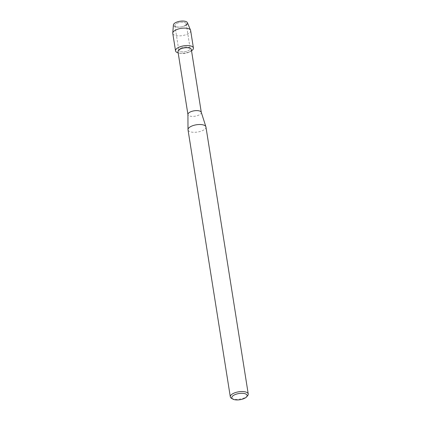 <?xml version="1.0" encoding="UTF-8"?>
<svg xmlns="http://www.w3.org/2000/svg" width="421" height="421" viewBox="0 0 421 421"><rect width="100%" height="100%" fill="white"/><g stroke="black" fill="none" stroke-linecap="round" stroke-linejoin="round"><path stroke-width="0.32" stroke-dasharray="2.1 1.58" d="M177.446 23.102A5.731 2.321 -9 0 1 186.214 23.76A5.731 2.321 -9 0 1 183.656 26.213A5.731 2.321 -9 0 1 181.462 26.855A5.731 2.321 -9 0 1 180.367 27.028A5.731 2.321 -9 0 1 174.894 25.555A5.731 2.321 -9 0 1 177.446 23.102A5.731 2.321 -9 0 1 186.214 23.76A5.731 2.321 -9 0 1 183.656 26.213A5.731 2.321 -9 0 1 181.462 26.855A5.731 2.321 -9 0 1 180.367 27.028A5.731 2.321 -9 0 1 174.894 25.555A5.731 2.321 -9 0 1 177.446 23.102M186.392 24.897A7.131 2.889 -9 0 1 184.324 26.028A7.131 2.889 -9 0 1 181.593 26.828A7.131 2.889 -9 0 1 180.23 27.044A7.131 2.889 -9 0 1 173.668 25.776A7.131 2.889 -9 0 1 176.604 22.16M181.372 47.873A5.731 2.321 -9 0 1 190.134 48.531A5.731 2.321 -9 0 1 187.577 50.983A5.731 2.321 -9 0 1 178.814 50.325A5.731 2.321 -9 0 1 181.372 47.873A5.731 2.321 -9 0 1 190.134 48.531A5.731 2.321 -9 0 1 187.577 50.983A5.731 2.321 -9 0 1 178.814 50.325A5.731 2.321 -9 0 1 181.372 47.873M191.345 49.562A6.768 2.742 -9 0 1 189.276 52.02A6.768 2.742 -9 0 1 188.329 52.457A6.768 2.742 -9 0 1 180.709 53.378A6.768 2.742 -9 0 1 177.983 51.678M191.539 50.778A9.051 3.668 -9 0 1 190.645 51.299A9.051 3.668 -9 0 1 189.376 51.883A9.051 3.668 -9 0 1 179.183 53.114A9.051 3.668 -9 0 1 178.172 52.893A9.051 3.668 -9 0 0 189.376 51.883A9.051 3.668 -9 0 0 191.539 50.778M201.264 112.281A6.768 2.742 -9 0 1 201.306 112.444A6.768 2.742 -9 0 1 198.286 115.338A6.768 2.742 -9 0 1 187.94 114.559L187.929 114.475M205.948 126.984A9.078 3.678 -9 0 1 201.896 130.868A9.078 3.678 -9 0 1 188.019 129.826M247.569 395.772A9.078 3.678 -9 0 1 244.191 397.898A9.078 3.678 -9 0 1 231.497 398.319M187.424 22.708A7.131 2.889 -9 0 1 184.324 26.028A7.131 2.889 -9 0 1 181.593 26.828A7.131 2.889 -9 0 1 180.23 27.044A7.131 2.889 -9 0 1 173.41 24.928M190.655 30.575A9.051 3.668 -9 0 1 186.614 34.448A9.051 3.668 -9 0 1 172.773 33.412M186.214 23.76L190.134 48.531L186.214 23.76M189.276 52.02L190.645 51.299M180.709 53.378L179.183 53.114M174.894 25.555L178.814 50.325L174.894 25.555"/><path stroke-width="0.63" d="M175.536 50.846A9.051 3.668 -9 0 1 179.572 46.973A9.051 3.668 -9 0 0 178.172 52.893A9.051 3.668 -9 0 1 175.536 50.846L172.773 33.412A9.051 3.668 -9 0 1 172.757 33.048L173.41 24.928A7.131 2.889 -9 0 1 176.604 22.16A7.131 2.889 -9 0 1 185.435 21.371A7.131 2.889 -9 0 1 186.392 24.897M187.929 114.475L177.983 51.678A6.768 2.742 -9 0 1 180.998 48.783A6.768 2.742 -9 0 1 191.345 49.562L201.291 112.36M179.572 46.973A9.051 3.668 -9 0 1 191.071 46.052A9.051 3.668 -9 0 1 191.539 50.778A9.051 3.668 -9 0 0 193.418 48.01A9.051 3.668 -9 0 0 179.572 46.973M187.94 114.559A6.768 2.742 -9 0 1 187.929 114.391A6.768 2.742 -9 0 1 190.96 111.67A6.768 2.742 -9 0 1 201.264 112.281L205.895 126.763A9.078 3.678 -9 0 1 205.948 126.984L248.243 394.014A9.078 3.678 -9 0 1 247.569 395.772L246.553 396.914A7.757 3.142 -9 0 1 243.664 398.729A7.757 3.142 -9 0 1 232.818 399.092A7.757 3.142 -9 0 1 235.265 394.524A7.757 3.142 -9 0 1 244.375 393.54A7.757 3.142 -9 0 1 246.553 396.914M232.818 399.092L231.497 398.319A9.078 3.678 -9 0 1 230.313 396.856L188.019 129.826A9.078 3.678 -9 0 1 188.003 129.594A9.078 3.678 -9 0 1 192.071 125.942A9.078 3.678 -9 0 1 205.895 126.763M230.313 396.856A9.078 3.678 -9 0 1 234.36 392.972A9.078 3.678 -9 0 1 248.243 394.014M172.757 33.048A9.051 3.668 -9 0 1 176.809 29.538A9.051 3.668 -9 0 1 190.555 30.233A9.051 3.668 -9 0 1 190.655 30.575L193.418 48.01M176.604 22.16A7.131 2.889 -9 0 1 187.424 22.708L190.555 30.233M187.929 114.391L188.003 129.594"/></g></svg>
